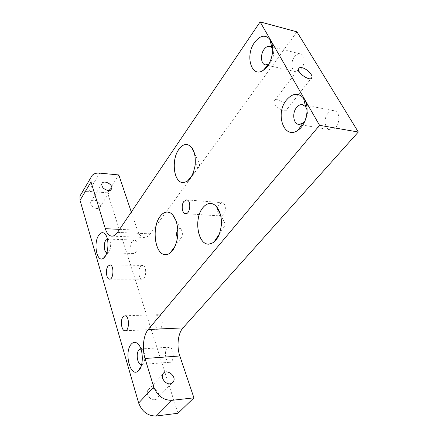 <?xml version="1.0" encoding="UTF-8"?>
<svg xmlns="http://www.w3.org/2000/svg" width="438" height="438" viewBox="0 0 438 438"><rect width="100%" height="100%" fill="white"/><g stroke="black" fill="none" stroke-linecap="round" stroke-linejoin="round"><path stroke-width="0.33" stroke-dasharray="2.19 1.64" d="M118.807 174.948L107.567 192.857L177.97 413.264M107.567 192.857L88.766 191.368C85.58 191.154 83.116 191.921 81.364 193.662M154.811 399.713C150.437 400.42 145.766 394.342 147.699 390.504C150.207 384.066 161.321 391.139 158.282 397.222C157.598 398.662 156.437 399.494 154.811 399.713M96.771 208.526C92.517 207.579 90.485 205.449 90.661 202.137C91.942 197.522 102.054 202.263 100.313 206.637C99.793 207.957 98.61 208.581 96.771 208.526M119.574 229.353L137.422 230.196L131.307 212.041M296.931 31.832L150.239 233.843C148.296 236.443 146.215 237.648 144.003 237.445C141.156 236.996 138.966 234.582 137.422 230.196M304.925 121.041C307.153 117.636 307.887 113.957 307.126 109.998M269.02 63.789C273.224 59.573 274.456 54.624 272.715 48.957M140.445 266.627L142.624 265.423C147.091 265.532 146.495 280.03 142.049 279.209C138.841 279.148 137.685 269.961 140.445 266.627M219.252 204.124C216.273 207.563 217.434 215.852 220.944 215.983C225.992 216.898 227.185 202.904 222.077 202.679L219.252 204.124M208.559 244.19L213.689 242.471C222.488 236.799 224.201 213.996 216.405 206.435L213.875 204.409L210.831 203.478M182.761 182.597L187.404 181.228C195.786 176.185 198.348 153.771 191.302 146.894L187.053 144.491M165.542 254.708L169.955 253.219C178.923 247.645 180.62 222.11 172.545 214.62L167.579 212.047M156.563 315.732L158.709 314.681C163.56 314.791 163.418 330.115 158.567 329.256C154.97 329.195 153.492 319.023 156.563 315.732M141.677 364.465L142.596 364.016C145.586 362.002 145.515 352.437 142.514 349.792L140.905 348.96M106.823 252.764L108.241 252.452C110.973 250.815 111.493 241.907 108.991 239.685L107.387 239.088M132.15 241.36C129.549 244.7 130.546 253.421 133.568 253.482C137.806 254.281 138.605 240.183 134.335 240.073L132.15 241.36M327.942 113.415C323.178 118.693 324.744 129.424 330.389 129.779C338.99 131.345 342.532 111.225 333.718 110.661C331.621 110.475 329.694 111.394 327.942 113.415M294.467 56.83C290.378 61.982 291.434 71.498 296.181 71.805C303.627 73.239 307.651 54.296 299.97 53.803C297.993 53.633 296.159 54.646 294.467 56.83M167.201 348.139C163.905 351.38 165.624 362.248 169.484 362.308C174.609 363.195 174.406 347.29 169.314 347.186L167.201 348.139M277.67 99.749C275.65 99.41 274.456 99.897 274.095 101.222C272.693 106.007 286.342 114.307 287.087 109.144C287.936 106.275 282.083 100.45 277.67 99.749M222.236 222.258C220.993 225.647 221.535 227.306 223.867 227.234C225.187 225.663 225.313 223.949 224.251 222.11L222.236 222.258M197.138 162.996C196.01 166.106 196.443 167.639 198.43 167.579C199.728 166.079 199.914 164.447 198.989 162.684L197.138 162.996M177.395 237.839C178.271 239.263 179.29 239.597 180.456 238.841C182.799 235.901 183.013 232.72 181.097 229.298C180.018 228.28 178.95 228.406 177.888 229.682L177.768 229.84M99.733 173.114L88.766 191.368M117.515 232.397L150.239 233.843M112.15 236.153L144.003 237.445M109.752 279.148L142.049 279.209M110.042 264.946L142.624 265.423M185.657 213.684L220.944 215.983M186.621 199.892L222.077 202.679M125.399 330.756L158.567 329.256M125.082 315.743L158.709 314.681M142.514 349.792L139.448 345.828M142.596 364.016L141.135 366.321M108.991 239.685L106.166 235.66M108.241 252.452L105.618 255.6M162.733 374.397L147.699 390.504M171.614 383.414L158.282 397.222M101.813 183.927L90.661 202.137M111.044 189.588L100.313 206.637M287.087 109.144L311.04 78.539M274.095 101.222L298.574 68.985M333.718 110.661L306.715 105.47M305.231 105.186L302.882 104.737M330.389 129.779L302.806 125.087M301.64 124.89L298.886 124.425M299.97 53.803L272.589 47.041M271.763 46.839L270.251 46.466M296.181 71.805L268.012 65.426M267.585 65.328L265.62 64.884M224.251 222.11L220.451 214.516M223.867 227.234L219.602 233.613M198.989 162.684L194.576 153.623M198.43 167.579L192.129 175.381M181.097 229.298L175.906 220.391M180.456 238.841L175.047 246.244M169.314 347.186L140.965 348.966M169.484 362.308L141.677 364.454M134.335 240.073L107.847 239.071M133.568 253.482L107.036 252.803"/><path stroke-width="0.66" d="M260.128 21.9L117.515 232.397C115.643 235.08 113.65 236.328 111.542 236.126C108.832 235.677 106.757 233.191 105.317 228.685L91.011 181.94L80.039 200.347L138.649 403.009L153.733 386.935L145.027 358.487C141.89 348.593 143.39 335.037 148.263 329.464L319.57 125.323L260.128 21.9L296.931 31.832L358.306 132.019L319.57 125.323M286.457 100.023C274.686 113.989 284.366 140.543 298.048 130.185C306.934 124.502 310.181 105.591 303.507 97.997C298.114 92.522 292.431 93.195 286.457 100.023M254.566 42.442C244.672 55.752 251.626 78.747 263.391 70.211C271.878 65.131 275.814 46.023 269.715 39.097C264.99 34.361 259.942 35.478 254.566 42.442M107.956 266.189L110.042 264.946C114.302 265.056 113.639 279.997 109.407 279.148C106.341 279.088 105.306 269.627 107.956 266.189M183.889 201.409C180.998 204.979 182.066 213.547 185.444 213.673C190.311 214.593 191.548 200.095 186.621 199.892L183.889 201.409M202.723 207.864C193.93 218.266 197.412 243.599 207.995 244.147C215.162 243.742 219.613 237.418 221.349 225.176C222.225 214.177 217.297 204.097 211.067 203.5C208.012 203.237 205.23 204.688 202.723 207.864M178.764 149.429C171.132 159.75 173.59 182.142 182.624 182.58C188.992 182.17 193.191 176.229 195.217 164.759C195.824 153.108 193.065 146.347 186.938 144.474C183.971 144.239 181.244 145.892 178.764 149.429M160.018 216.514C151.46 227.338 154.745 254.193 164.984 254.67C170.935 255.48 177.012 246.194 177.74 234.653C178.551 223.117 173.809 212.627 167.853 212.074C164.995 211.828 162.383 213.306 160.018 216.514M123.023 316.822L125.082 315.743C129.719 315.864 129.489 331.686 124.852 330.778C121.414 330.706 120.067 320.211 123.023 316.822M131.186 344.246C123.855 352.075 130.212 377.852 138.079 371.139C143.779 367.373 143.653 348.84 137.943 343.874C135.572 341.711 133.316 341.832 131.186 344.246M98.747 235.239C93.037 243.15 96.979 263.315 103.417 258.245C108.613 255.195 109.62 237.965 104.857 233.799C102.771 231.91 100.735 232.386 98.747 235.239M153.733 386.935C157.351 395.864 163.423 400.332 171.948 400.332L193.919 397.841L179.815 355.985L145.027 358.487M170.125 383.814C165.69 384.471 160.834 378.257 162.733 374.397C165.181 367.92 176.602 375.224 173.612 381.345C172.944 382.79 171.778 383.611 170.125 383.814M138.649 403.009C142.054 411.78 147.951 416.111 156.322 416.001L177.97 413.264L193.919 397.841M358.306 132.019L183.002 327.903C177.959 333.307 176.476 346.436 179.815 355.985M80.039 200.347L80.001 195.967L81.364 193.662M91.011 181.94L90.907 177.554C92.161 174.286 95.101 172.807 99.733 173.114L118.807 174.948L131.307 212.041M302.089 67.72C300.052 67.293 298.88 67.715 298.574 68.985C297.397 73.595 311.495 82.344 311.982 77.334C312.699 74.575 306.545 68.613 302.089 67.72M108.098 190.431C103.773 189.408 101.682 187.24 101.813 183.927C103.039 179.328 113.365 184.256 111.663 188.608C111.153 189.911 109.965 190.519 108.098 190.431M307.126 109.998L305.565 106.582L302.247 104.611C300.183 104.441 298.289 105.41 296.559 107.518C291.861 113.026 293.345 124.102 298.886 124.425L302.718 123.302L304.925 121.041M272.715 48.957L272.025 47.824L269.408 46.258C267.476 46.116 265.68 47.178 264.015 49.461C259.991 54.827 260.982 64.627 265.62 64.884L269.02 63.789M210.831 203.478C207.875 203.336 205.187 204.803 202.772 207.869C193.979 218.272 197.461 243.599 208.045 244.147L208.559 244.19M187.053 144.491L186.982 144.48C184.015 144.244 181.288 145.898 178.808 149.435C171.176 159.755 173.634 182.148 182.668 182.586L182.761 182.597M167.579 212.047C164.83 211.948 162.328 213.437 160.062 216.52C151.504 227.344 154.789 254.193 165.027 254.67L165.542 254.708M140.905 348.96L138.917 349.935C135.725 353.252 137.324 364.421 141.052 364.504L141.677 364.465M107.387 239.088L105.739 240.396C103.313 243.709 104.047 252.299 106.823 252.764M177.768 229.84C176.339 232.447 176.213 235.113 177.395 237.839M156.322 416.001L171.948 400.332M183.002 327.903L148.263 329.464M105.317 228.685L119.574 229.353M90.907 177.554L80.001 195.967M111.542 236.126L112.15 236.153M305.565 106.582L303.507 97.997M302.718 123.302L298.048 130.185M272.025 47.824L269.715 39.097M268.724 64.003L263.391 70.211M109.407 279.148L109.752 279.148M124.852 330.778L125.399 330.756M139.448 345.828L137.943 343.874M141.135 366.321L138.079 371.139M106.166 235.66L104.857 233.799M105.618 255.6L103.417 258.245M173.612 381.345L171.614 383.414M111.663 188.608L111.044 189.588M311.04 78.539L311.982 77.334M306.715 105.47L305.231 105.186M302.882 104.737L302.247 104.611M302.806 125.087L301.64 124.89M272.589 47.041L271.763 46.839M270.251 46.466L269.408 46.258M268.012 65.426L267.585 65.328M220.451 214.516L216.46 206.544M219.602 233.613L213.739 242.395M194.576 153.623L191.351 146.998M192.129 175.381L187.475 181.14M175.906 220.391L172.616 214.74M175.047 246.244L170.01 253.142M141.677 364.454L141.052 364.504"/></g></svg>
